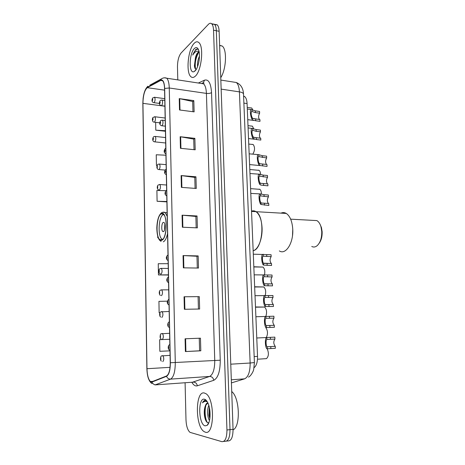 <?xml version="1.0" encoding="UTF-8"?>
<svg xmlns="http://www.w3.org/2000/svg" width="465" height="465" viewBox="0 0 465 465"><rect width="100%" height="100%" fill="white"/><g stroke="black" fill="none" stroke-linecap="round" stroke-linejoin="round"><path stroke-width="0.7" d="M243.602 96.092L244.654 96.551C246.078 97.726 246.886 100.062 247.078 103.561L257.529 356.399C257.604 362.026 256.459 365.775 254.105 367.646M205.617 399.778L205.437 400.272M204.676 416.262L205.361 419.436M226.682 441.087L227.926 440.942C231.262 441.093 232.965 437.222 233.046 429.311L219.131 31.277C218.986 28.063 218.335 25.912 217.184 24.837L214.807 24.709M223.642 441.448L224.915 441.297C228.222 441.459 229.919 437.577 230.006 429.648L216.341 30.737C216.196 27.511 215.551 25.366 214.412 24.285L212.028 24.174M205.321 432.177C214.539 435.868 214.975 398.488 205.809 393.623L204.199 392.966C195.184 390.792 195.097 426.574 204.17 431.648L205.321 432.177C214.539 435.868 214.975 398.488 205.809 393.623L204.199 392.966C195.184 390.792 195.097 426.574 204.17 431.648L205.321 432.177M195.166 76.301C201.484 71.366 204.187 46.186 198.729 42.478C197.352 41.356 195.846 41.617 194.225 43.262C187.953 49.162 185.704 73.127 191.022 76.806C192.272 77.824 193.655 77.655 195.166 76.301C201.484 71.366 204.187 46.186 198.729 42.478C197.352 41.356 195.846 41.617 194.225 43.262C187.953 49.162 185.704 73.127 191.022 76.806C192.272 77.824 193.655 77.655 195.166 76.301M151.352 381.968L150.422 381.538C148.358 379.411 147.207 375.139 146.981 368.716L142.935 103.346C143.139 95.372 144.586 90.152 147.271 87.676L160.663 80.445L162.564 80.73C163.761 82.003 164.424 84.618 164.546 88.577L170.231 362.741C170.178 370.03 168.94 374.447 166.511 375.982L151.352 381.968M151.357 382.294L166.54 376.319C169.028 374.749 170.3 370.221 170.353 362.747L164.662 88.466C164.331 82.125 163.006 79.346 160.675 80.131L147.283 87.379C144.528 89.919 143.051 95.273 142.842 103.439L146.876 368.71C147.236 376.598 148.73 381.126 151.357 382.294M204.937 399.772L205.077 399.435M224.915 441.297C228.222 441.459 229.919 437.577 230.006 429.648L216.341 30.737C216.196 27.511 215.551 25.366 214.412 24.285L217.184 24.837M185.093 382.788L185.988 419.819C186.314 426.155 187.657 430.334 190.028 432.369L221.886 441.657C225.176 441.82 226.862 437.931 226.949 429.986L213.54 30.19C213.394 26.964 212.761 24.808 211.627 23.732C210.657 22.936 209.587 23.134 208.413 24.331L181.077 53.027C178.752 56.079 177.549 60.653 177.473 66.757L177.793 79.899M180.158 136.722L194.864 138.349L195.184 149.8L180.437 148.3L180.158 136.722L180.653 136.791L180.937 148.352M179.228 98.603L193.812 100.626L194.126 111.867L179.507 109.967L179.228 98.603L179.722 98.69L180.002 110.031M183.053 255.576L198.16 255.913L198.497 268.049L183.35 267.846L183.053 255.576L183.565 255.593L183.861 267.852M184.053 296.769L199.299 296.647L199.648 309.022L184.361 309.283L184.053 296.769L184.57 296.763L184.878 309.277M185.082 338.787L200.462 338.183L200.816 350.808L185.39 351.557L185.082 338.787M181.106 175.572L195.939 176.787L196.271 188.465L181.391 187.378L181.106 175.572L181.606 175.625L181.896 187.412M182.071 215.185L197.038 215.969L197.375 227.873L182.361 227.216L182.071 215.185L182.576 215.219L182.867 227.24M165.929 155.211L156.24 154.775L156.438 165.412L157.124 165.476M155.647 122.33L155.792 130.177L165.435 131.27M168.179 263.672L158.24 263.719L158.443 274.937L168.411 275.018M167.412 301.169L158.931 301.349L159.14 312.771L159.948 312.759M159.635 339.671L169.742 339.276L159.635 339.671L159.844 351.302L169.987 350.854M166.011 190.708L156.897 190.452L157.094 201.275L166.894 201.88M157.763 237.778L158.257 237.795L157.763 237.778L157.734 236.22M197.038 215.969L195.87 216.492M196.184 227.821L195.87 216.452L182.576 215.219M195.939 176.787L194.789 177.456M195.091 188.377L194.789 177.409L181.606 175.625M200.816 350.808L199.595 350.796M199.247 338.229L199.595 350.802L185.39 351.557M199.299 296.647L184.57 296.763M198.16 255.913L196.974 256.285M197.3 268.032L196.974 256.256L183.565 255.593M193.812 100.626L192.684 101.573M192.963 111.716L192.684 101.504L179.722 98.69M194.864 138.349L193.725 139.157M194.021 149.684L193.725 139.099L180.653 136.791M158.443 274.937L168.411 274.838M159.14 312.771L159.954 312.753M157.094 201.275L166.889 201.508M156.438 165.412L157.135 165.441M155.792 130.177L165.424 130.712M198.096 296.839L198.433 309.039M209.517 420.482C207.471 418.128 206.855 409.63 208.808 405.375M209.825 418.831L208.936 415.286L209.302 407.212M207.884 402.928C206.873 402.946 206.065 403.841 205.449 405.602L207.896 402.957M206.78 401.01L205.542 400.377C204.356 400.22 203.345 401.033 202.513 402.829C203.844 401.475 205.292 401.097 206.849 401.69L207.384 401.952M205.135 425.841L207.053 425.394C210.593 423.127 211.162 409.874 208.012 403.213C206.919 400.801 205.71 399.464 204.379 399.208C197.741 397.511 198.462 424.667 205.135 425.841M205.449 405.602L205.077 406.567C204.211 409.438 204.03 412.606 204.53 416.07C205.17 419.732 206.204 421.929 207.623 422.668L208.657 422.685M233.064 429.852C240.789 426.69 239.69 397.441 231.727 391.553M202.513 402.829L205.286 400.353M205.489 400.324L206.251 400.365M207.349 422.522C204.984 418.93 204.321 409.45 206.28 404.161M210.052 416.657L209.698 409.258M205.925 420.773L204.862 416.506L205.088 406.526M209.878 418.454L209.331 415.768L209.355 407.439M251.559 211.151L251.524 211.168C253.059 210.564 254.553 210.738 256.017 211.68C259.511 214.301 261.522 219.608 262.051 227.6C262.644 238.499 258.255 249.629 253.158 250.711L253.193 250.705C262.94 249.199 265.341 216.591 256.017 211.68L251.536 211.418M161.779 240.039C166.557 238.801 167.906 217.358 163.395 214.202L161.274 213.877C156.548 215.737 155.403 236.464 159.844 239.655L161.779 240.039M162.663 239.429L161.774 238.964C157.565 235.97 158.646 216.463 163.128 214.737L163.738 214.545M163.459 231.611C165.151 231.105 165.604 223.624 164.011 222.508L163.279 222.386C161.593 222.973 161.163 230.361 162.75 231.483L163.459 231.611M164.784 224.142L164.534 229.954M279.337 250.914C285.737 255.302 293.694 242.84 292.741 229.013C292.154 221.212 290.003 216.022 286.283 213.441C284.557 212.418 282.79 212.313 281 213.133M292.497 235.627L292.764 229.512M311.753 246.462C313.579 247.409 315.392 247.136 317.2 245.648C320.385 242.532 321.896 237.778 321.745 231.384L320.972 226.74C320.054 223.706 318.682 221.654 316.863 220.584L312.899 220.369M319.234 243.16C321.332 240.173 322.297 236.336 322.129 231.657L321.431 227.501L320.048 224.304M199.113 51.882L197.811 52.533C196.835 53.556 196.05 55.248 195.451 57.602L197.416 53.667L199.165 52.173M197.567 66.629C197.207 63.316 197.834 59.793 199.45 56.067M198.607 63.159L199.189 59.88M198.555 49.842C197.695 48.947 196.747 48.854 195.695 49.552L192.754 55.085C193.957 53.051 195.259 51.749 196.654 51.185L199.02 51.429M195.015 70.965C198.404 68.146 200.665 55.858 198.753 50.406C197.695 47.43 196.236 46.802 194.376 48.523C189.098 53.353 188.709 74.162 193.957 71.668L195.015 70.965M195.451 57.602L194.417 65.728C194.626 67.756 195.12 68.96 195.905 69.337M220.753 77.678C226.298 69.32 227.199 49.337 222.171 46.023L219.625 45.349M192.754 55.085C194.114 51.609 195.637 49.616 197.317 49.116M195.608 69.157C194.597 63.879 195.591 58.323 198.59 52.493M194.823 67.832L194.719 66.925C194.475 62.601 195.288 58.305 197.148 54.039M258.145 359.178L266.48 358.631C268.724 356.411 268.973 353.15 267.236 348.849M265.841 327.668C267.828 330.72 268.003 333.946 266.381 337.358M265.875 316.264C267.113 312.3 266.678 309.225 264.568 307.045L255.977 306.976M265.242 295.38C266.131 291.572 265.643 288.771 263.771 286.969L255.14 286.783M264.538 274.716C265.166 271.136 264.649 268.596 262.981 267.079L254.314 266.782M259.121 189.127L259.859 189.342C260.9 190.156 261.411 191.772 261.382 194.19M258.296 170.138L259.092 170.353C260.005 171.044 260.487 172.445 260.551 174.544M252.39 144.348L253.227 144.545C255.087 147.364 254.948 150.567 252.803 154.136M251.617 126.027L252.495 126.213L253.698 128.91M250.85 107.874L251.774 108.043L252.838 110.124M274.925 339.078L266.898 339.421C265.62 339.671 265.928 346.745 267.224 346.785L275.257 346.332C273.443 343.937 273.333 341.519 274.925 339.078L274.838 337.125L256.767 338.003M266.898 339.421L266.811 337.45M275.257 346.332L275.35 348.302L267.305 348.762C265.387 349.477 264.48 338.148 266.608 337.602M273.972 318.159L265.934 318.316C264.672 318.577 265.044 325.413 266.294 325.57L274.292 325.331C272.502 323.053 272.391 320.658 273.972 318.159L273.885 316.217L255.89 316.746M266.311 325.581L274.292 325.331L274.391 327.284L266.381 327.534C264.533 328.04 263.521 317.066 265.62 316.508M273.031 297.437L264.974 297.42C263.731 297.687 264.167 304.302 265.376 304.569L273.286 304.517C271.56 302.302 271.473 299.942 273.031 297.437L272.943 295.519L255.018 295.694M273.35 304.552L273.443 306.476L265.463 306.511C263.672 306.83 262.58 296.182 264.643 295.618M272.095 276.925L264.027 276.716C262.806 276.989 263.3 283.406 264.469 283.778L272.292 283.9C270.63 281.755 270.566 279.43 272.095 276.925L272.008 275.024L254.157 274.838M272.414 283.964L272.502 285.876L264.55 285.702C262.824 285.836 261.65 275.489 263.678 274.925M271.165 256.61L263.091 256.215C261.894 256.482 262.434 262.725 263.568 263.19L271.31 263.498C269.712 261.411 269.665 259.115 271.165 256.61L271.078 254.727L253.303 254.186M271.484 263.585L271.572 265.474L263.649 265.096C261.981 265.062 260.731 254.983 262.719 254.425M268.439 196.84L260.348 195.864C259.22 196.114 259.883 201.909 260.917 202.635L261.58 203.06L268.433 203.478C267.009 201.566 267.009 199.357 268.439 196.84L268.357 195.009L264.015 194.701L260.54 193.922L250.792 193.405M268.712 205.443L260.999 204.484C259.482 203.995 258.063 194.573 259.923 194.062M268.834 205.449L268.747 203.612M267.549 177.299L259.453 176.13C258.354 176.369 259.046 182.036 260.057 182.838L260.714 183.309L267.491 183.861C266.125 182.007 266.143 179.816 267.549 177.299L267.462 175.485L263.144 175.107L259.679 174.212L249.972 173.521M267.642 185.802L260.789 185.082L260.133 184.669C258.656 184.047 257.197 174.805 259.017 174.317M267.939 185.826L267.852 184.006M266.666 157.943L258.569 156.577C257.494 156.804 258.215 162.361 259.197 163.232L259.854 163.744L266.567 164.436C265.253 162.628 265.283 160.466 266.666 157.943L266.584 156.147L262.277 155.705L258.825 154.688L249.153 153.828M266.59 166.342L259.929 165.505L259.278 165.046C257.837 164.296 256.343 155.223 258.116 154.752M267.05 166.383L266.968 164.587M260.638 138.291L260.313 138.157C259.098 136.448 259.144 134.344 260.458 131.839L256.221 131.322L252.425 130.223C251.635 132.008 251.85 134.176 253.076 136.727L253.733 137.291L260.749 138.303L260.824 140.058L260.173 139.982M260.824 140.058L256.581 139.57L253.152 138.494C251.739 137.588 250.211 128.805 251.954 128.404L256.145 129.572L260.383 130.095L260.458 131.839M259.708 119.557L259.453 119.435C258.278 117.773 258.337 115.686 259.633 113.175L255.413 112.606L251.6 111.368C250.838 113.1 251.065 115.256 252.274 117.837L252.931 118.436L259.918 119.581L259.993 121.319L259.197 121.214M259.993 121.319L255.767 120.772L253.001 120.127L252.35 119.581C250.972 118.575 249.42 109.909 251.117 109.537L255.337 110.868L259.557 111.449L259.633 113.175M254.163 356.585L257.529 356.399M243.887 103.108L247.078 103.561M233.046 429.311L226.949 429.986M219.131 31.277L213.54 30.19M231.425 382.91L244.59 378.841L231.314 379.795M244.59 378.841C248.316 377.028 250.164 371.756 250.141 363.02L230.768 364.182M254.402 362.543L250.141 363.02L239.423 91.872L221.154 89.123M243.526 94.279L243.515 93.965C243.23 92.977 241.864 92.279 239.423 91.872C239.173 87.199 238.138 84.078 236.307 82.503L233.389 82.043M146.981 368.716L170.045 367.338M164.662 88.466L169.266 87.995L175.282 362.59C175.218 371.727 173.648 377.237 170.568 379.12L155.014 384.95M192.353 382.265L209.622 376.447C213.028 374.587 214.743 369.227 214.754 360.358L206.419 93.401C206.21 88.594 205.257 85.403 203.565 83.822L200.892 83.415M152.113 382.195C152.857 383.968 154.136 384.851 155.944 384.84L193.394 382.149C195.567 382.23 196.875 383.445 197.311 385.805C195.364 386.363 193.545 385.194 191.847 382.306M198.334 83.026L204.478 80.183C208.523 79.009 210.878 83.148 211.54 92.593L220.241 360.212L170.353 362.747M164.441 77.806L166.749 78.213C168.266 79.806 169.103 83.066 169.266 87.995L206.419 93.401C208.651 93.634 210.354 93.366 211.54 92.593M160.675 80.131L161.402 78.876L149.747 85.223M220.241 360.212C220.23 371.332 218.062 378.033 213.737 380.306C213.261 377.83 211.889 376.545 209.622 376.447L170.568 379.12C168.679 379.126 167.336 378.196 166.54 376.319M147.283 87.379L147.975 86.188C145.376 88.42 143.732 92.698 143.046 99.022M152.038 381.893L151.834 381.44M213.737 380.306L197.311 385.805M161.402 78.876C163.244 77.707 165.023 77.486 166.749 78.213L203.565 83.822L203.984 83.142L203.438 82.619L204.478 80.183M160.663 80.445L162.564 80.73M147.271 87.676L164.581 90.152M142.935 103.346L164.912 106.235M185.599 338.764L185.913 351.528M205.35 399.592L205.187 400.016M161.274 213.685C155.345 216.138 155.816 243.207 161.785 240.231C167.958 238.365 167.354 209.762 161.274 213.685M162.68 212.249L165.139 212.598L167.197 216.301M167.557 233.651C166.522 238.243 165.098 240.969 163.291 241.829M192.929 54.533L192.806 54.998M162.611 355.591L162.953 355.696C164.075 358.16 164.023 360.143 162.797 361.63M160.884 359.712L160.849 357.695L160.884 359.712M161.994 333.533L162.564 333.527C163.639 335.916 163.581 337.869 162.372 339.398M160.471 337.468L160.437 335.474L160.471 337.468M161.617 311.579L162.175 311.585C163.215 313.898 163.139 315.834 161.954 317.392L161.867 317.392M160.065 315.456L160.03 313.486L160.065 315.456M161.245 289.858L161.791 289.864C162.791 292.107 162.709 294.025 161.541 295.618L161.367 295.612M159.664 293.677L159.623 291.718L159.664 293.677M160.873 268.352L161.407 268.369C162.372 270.543 162.279 272.444 161.134 274.065L160.873 274.048M159.263 272.118L159.228 270.182L159.263 272.118M159.431 184.477L159.914 184.518C160.739 186.453 160.617 188.296 159.536 190.046L159.065 189.999C157.106 189.708 156.693 186.761 158.048 185.064L159.914 184.518L166.546 185.012M157.705 188.058L157.67 186.198L157.705 188.058M159.082 164.029L159.542 164.075C160.338 165.959 160.21 167.789 159.146 169.562L158.658 169.539C156.653 169.248 156.403 166.238 157.635 164.656C157.664 164.337 158.303 164.145 159.542 164.075L166.127 164.662M157.321 167.574L157.286 165.732L157.321 167.574M154.915 136.402L155.333 136.448C156.071 138.233 155.932 140.017 154.926 141.813L154.427 141.819C152.392 141.505 152.351 138.512 153.398 137.07C153.479 136.704 154.118 136.495 155.333 136.448L165.563 137.564M153.136 139.843C153.526 138.913 153.514 138.32 153.101 138.053C152.712 138.983 152.723 139.576 153.136 139.843M154.595 116.721L154.996 116.773C155.705 118.511 155.56 120.29 154.566 122.109L154.055 122.138C152.154 122.144 152.014 118.494 153.026 117.424L154.996 116.773L165.156 118.023M152.787 120.133C153.177 119.18 153.165 118.587 152.758 118.36C152.369 119.313 152.375 119.9 152.787 120.133M154.275 97.232L154.659 97.29C155.339 98.981 155.194 100.748 154.217 102.596L153.683 102.649C151.067 101.864 152.154 99.086 152.66 97.964L154.659 97.29L164.755 98.673M152.444 100.614C152.828 99.638 152.822 99.051 152.41 98.859C152.026 99.835 152.038 100.417 152.444 100.614M168.696 346.489L168.737 348.558L168.696 346.489M267.305 348.762L267.224 346.785M270.461 339.27L270.374 337.305M270.874 348.523L270.781 346.547M168.231 323.704L168.272 325.75L168.231 323.704M266.381 327.534L266.294 325.57M265.974 318.281L265.893 316.334M269.526 318.269L269.438 316.328M269.933 327.43L269.845 325.477M167.766 301.169L167.813 303.192L167.766 301.169M265.463 306.511L265.376 304.569M265.062 297.356L264.974 295.42M268.596 297.478L268.508 295.554M269.003 306.551L268.915 304.616M167.313 278.866L167.354 280.872L167.313 278.866M264.55 285.702L264.469 283.778M264.155 276.634L264.074 274.722M267.677 276.89L267.596 274.984M268.078 285.876L267.997 283.958M166.859 256.802L166.9 258.784L166.859 256.802M263.649 265.096L263.568 263.19M263.26 256.116L263.173 254.221M266.771 256.506L266.689 254.622M267.166 265.399L267.084 263.504M165.534 191.993L165.575 193.911L165.534 191.993M260.999 204.484L260.917 202.635M260.621 195.765L260.54 193.922M264.097 196.532L264.015 194.701M264.486 205.17L264.399 203.327M165.104 170.835C164.674 171.765 164.686 172.399 165.145 172.736C165.575 171.806 165.563 171.172 165.104 170.835M260.133 184.669L260.057 182.838M259.755 176.037L259.679 174.212M263.225 176.927L263.144 175.107M263.608 185.477L263.527 183.658M164.674 149.899C164.25 150.852 164.261 151.48 164.715 151.782C165.145 150.823 165.133 150.195 164.674 149.899M259.278 165.046L259.197 163.232M258.9 156.496L258.825 154.688M262.359 157.507L262.277 155.705M262.737 165.976L262.655 164.174M162.082 125.707L161.535 125.73C158.641 124.55 160.001 121.94 160.506 120.859C160.611 120.452 161.285 120.237 162.535 120.214C163.285 122.016 163.134 123.853 162.082 125.707M160.216 121.847C159.803 122.818 159.815 123.428 160.251 123.673C160.663 122.696 160.652 122.086 160.216 121.847M162.093 120.156L165.209 120.54M253.152 138.494L253.076 136.727M252.797 130.171L252.722 128.416M256.221 131.322L256.145 129.572M256.581 139.57L256.506 137.814M161.681 105.572L161.117 105.613C158.245 104.445 159.646 101.794 160.088 100.783C160.233 100.33 160.919 100.103 162.151 100.103C162.872 101.864 162.715 103.683 161.681 105.572M159.826 101.719C159.414 102.719 159.425 103.323 159.861 103.526C160.268 102.527 160.256 101.922 159.826 101.719M161.727 100.045L164.796 100.463M252.35 119.581L252.274 117.837M252.001 111.338L251.925 109.601M255.413 112.606L255.337 110.868M255.767 120.772L255.692 119.028M243.614 96.4L244.654 96.551M248.461 377.103C250.391 376.371 253.082 372.296 253.704 369.495L254.407 362.584L243.515 93.965C243.172 88.141 240.771 84.322 236.307 82.503L220.834 80.073M150.422 381.538L153.415 381.329M149.253 380.387C150.172 382.032 151.102 383.114 152.043 383.625M211.627 23.732L214.412 24.285M203.438 82.619L202.188 83.189M208.826 422.755L207.053 425.394M204.53 416.07L204.862 416.506M209.331 415.768L208.936 415.286M167.121 212.703L165.139 212.598C164.267 211.994 163.093 212.028 161.622 212.691C158.734 215.016 157.135 220.085 156.815 227.897C157.019 237.755 159.286 240.486 161.099 241.387M162.302 239.737L159.844 239.655M163.622 231.512L162.75 231.483M256.017 211.68L286.283 213.441M290.666 219.172L316.863 220.584M321.431 227.501L320.972 226.74M195.823 70.035L193.957 71.668M222.171 46.023L219.631 45.553M194.417 65.734L194.719 66.925M170.08 355.336L161.715 355.928C160.663 355.237 159.786 360.689 161.425 361.073M169.62 333.283L161.216 333.8C160.367 332.975 159.297 338.613 161.105 338.915M264.568 307.045L255.494 307.191M169.167 311.451L160.727 311.905C159.001 312.707 159.605 317.107 160.803 316.996M263.771 286.969L254.657 286.975M168.719 289.846L161.791 289.864L160.251 290.224C158.646 291.044 159.193 295.519 160.524 295.304M262.981 267.079L253.832 266.945M168.278 268.456L161.407 268.369L159.791 268.77C158.792 269.171 158.059 273.304 160.274 273.839M259.859 189.342L250.594 188.639M259.092 170.353L249.804 169.51M165.156 170.091L159.129 169.58M253.227 144.545L248.752 144.051M165.674 142.999L154.851 141.866M252.495 126.213L247.99 125.649M159.803 122.824L154.461 122.19M251.774 108.043L247.235 107.409M159.419 103.416L154.078 102.701M169.341 350.005C167.656 348.895 167.987 345.431 169.533 344.716L169.853 344.577M267.183 346.756L269.77 346.628M168.975 327.29C166.999 326.105 167.72 322.634 168.981 322.03L169.382 321.844M168.638 304.825C166.854 303.436 166.79 301.692 168.44 299.582L168.917 299.35M265.457 304.627L273.286 304.517M168.324 282.598C166.418 281.162 166.284 279.419 167.917 277.373L168.458 277.088M264.614 283.888L272.292 283.9M168.034 260.609C165.982 259.121 165.773 257.383 167.406 255.39L167.999 255.064M263.795 263.364L271.31 263.498M166.772 195.846C164.116 194.597 165.069 192.237 165.941 190.795L166.656 190.348M261.458 203.019L268.433 203.478M166.331 174.706C163.639 173.445 164.709 171.033 165.47 169.702L166.22 169.214M260.72 183.315L267.491 183.861M260.15 165.581L249.6 164.581M165.9 153.787C163.18 152.561 164.348 150.038 165.011 148.817L165.784 148.3M260.005 163.802L266.567 164.436M254.425 139.215L248.525 138.535M165.325 126.172L161.983 125.783M251.954 128.404L248.083 127.927M254.123 137.437L260.313 138.157M253.989 120.47L247.74 119.662M164.912 106.113L161.547 105.671M251.117 109.537L247.304 109.008M253.506 118.656L259.453 119.435"/></g></svg>
